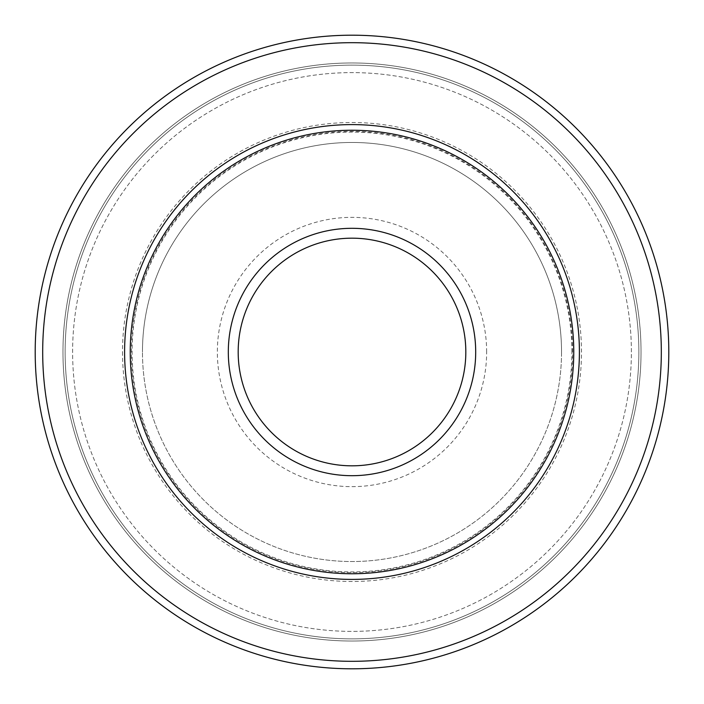 <?xml version="1.0" encoding="UTF-8"?>
<svg xmlns="http://www.w3.org/2000/svg" width="704" height="704" viewBox="0 0 704 704"><rect width="100%" height="100%" fill="white"/><g stroke="black" fill="none" stroke-linecap="round" stroke-linejoin="round"><path stroke-width="0.53" stroke-dasharray="3.52 2.64" d="M571.912 352A219.912 219.912 0 0 0 352 132.088A219.912 219.912 0 0 0 132.088 352A219.912 219.912 0 0 0 352 571.912A219.912 219.912 0 0 0 571.912 352M561.537 352A209.537 209.537 0 0 1 352 561.537A209.537 209.537 0 0 1 142.463 352A209.537 209.537 0 0 0 352 561.537A209.537 209.537 0 0 0 561.537 352A209.537 209.537 0 0 0 352 142.463A209.537 209.537 0 0 0 142.463 352A209.537 209.537 0 0 1 352 142.463A209.537 209.537 0 0 1 561.537 352A209.537 209.537 0 0 0 352 142.463A209.537 209.537 0 0 0 142.463 352M486.649 352A134.649 134.649 0 0 0 352 217.351A134.649 134.649 0 0 0 217.351 352A134.649 134.649 0 0 0 352 486.649A134.649 134.649 0 0 0 486.649 352M573.76 352A221.76 221.76 0 0 0 352 130.24A221.76 221.76 0 0 0 130.24 352A221.76 221.76 0 0 0 352 573.76A221.76 221.76 0 0 0 573.76 352M62.973 352A289.027 289.027 0 0 0 496.514 602.307A289.027 289.027 0 0 0 496.514 101.693A289.027 289.027 0 0 0 62.973 352M668.8 352A316.8 316.8 0 0 0 193.6 77.642A316.8 316.8 0 0 0 193.6 626.358A316.8 316.8 0 0 0 668.8 352A316.8 316.8 0 0 0 193.6 77.642A316.8 316.8 0 0 0 193.6 626.358A316.8 316.8 0 0 0 668.8 352A316.8 316.8 0 0 0 193.6 77.642A316.8 316.8 0 0 0 193.6 626.358A316.8 316.8 0 0 0 668.8 352A316.8 316.8 0 0 0 352 35.2A316.8 316.8 0 0 0 35.2 352M631.382 352A279.382 279.382 0 0 0 212.309 110.044A279.382 279.382 0 0 0 212.309 593.956A279.382 279.382 0 0 0 631.382 352A279.382 279.382 0 0 0 212.309 110.044A279.382 279.382 0 0 0 212.309 593.956A279.382 279.382 0 0 0 631.382 352M641.027 352A289.027 289.027 0 0 0 207.486 101.693A289.027 289.027 0 0 0 207.486 602.307A289.027 289.027 0 0 0 641.027 352M572.616 352A220.616 220.616 0 0 0 352 131.384A220.616 220.616 0 0 0 131.384 352A220.616 220.616 0 0 0 352 572.616A220.616 220.616 0 0 0 572.616 352M122.505 352A229.495 229.495 0 0 0 352 581.495A229.495 229.495 0 0 0 581.495 352A229.495 229.495 0 0 0 352 122.505A229.495 229.495 0 0 0 122.505 352M638.862 352A286.862 286.862 0 0 0 208.569 103.567A286.862 286.862 0 0 0 208.569 600.433A286.862 286.862 0 0 0 638.862 352A286.862 286.862 0 0 0 208.569 103.567A286.862 286.862 0 0 0 208.569 600.433A286.862 286.862 0 0 0 638.862 352M661.32 352A309.32 309.32 0 0 0 197.34 84.128A309.32 309.32 0 0 0 197.34 619.872A309.32 309.32 0 0 0 661.32 352"/><path stroke-width="1.06" d="M573.76 352A221.76 221.76 0 0 0 352 130.24A221.76 221.76 0 0 0 130.24 352A221.76 221.76 0 0 0 352 573.76A221.76 221.76 0 0 0 573.76 352M35.2 352A316.8 316.8 0 0 0 352 668.8A316.8 316.8 0 0 0 668.8 352A316.8 316.8 0 0 0 193.6 77.642A316.8 316.8 0 0 0 193.6 626.358A316.8 316.8 0 0 0 668.8 352A316.8 316.8 0 0 0 193.6 77.642A316.8 316.8 0 0 0 193.6 626.358A316.8 316.8 0 0 0 668.8 352M661.32 352A309.32 309.32 0 0 0 197.34 84.128A309.32 309.32 0 0 0 197.34 619.872A309.32 309.32 0 0 0 661.32 352M579.401 352A227.401 227.401 0 0 0 352 124.599A227.401 227.401 0 0 0 124.599 352A227.401 227.401 0 0 0 352 579.401A227.401 227.401 0 0 0 579.401 352M475.693 352A123.693 123.693 0 0 0 352 228.307A123.693 123.693 0 0 0 228.307 352A123.693 123.693 0 0 0 352 475.693A123.693 123.693 0 0 0 475.693 352M465.819 352A113.819 113.819 0 0 0 352 238.181A113.819 113.819 0 0 0 238.181 352A113.819 113.819 0 0 0 352 465.819A113.819 113.819 0 0 0 465.819 352"/></g></svg>
